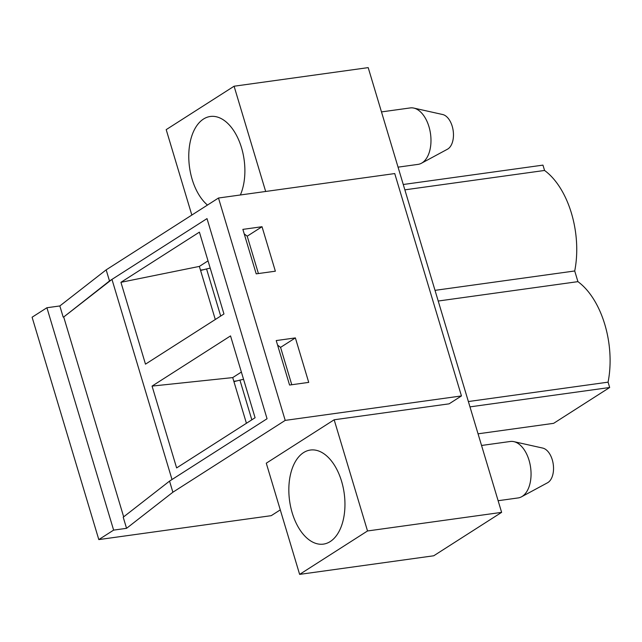 <?xml version="1.0" encoding="UTF-8"?>
<svg xmlns="http://www.w3.org/2000/svg" width="642" height="642" viewBox="0 0 642 642"><rect width="100%" height="100%" fill="white"/><g stroke="black" fill="none" stroke-linecap="round" stroke-linejoin="round"><path stroke-width="0.96" d="M191.83 215.062L166.198 129.636L234.089 86.221L368.195 67.619L501.619 512.364L367.521 530.966L334.161 419.78L266.278 463.195L299.629 574.381L433.735 555.779L501.619 512.364M234.089 86.221L265.668 191.468M461.454 395.937L285.208 420.39L218.489 198.017L394.734 173.565L461.454 395.937L449.111 403.834L334.161 419.78M218.489 198.017L106.163 269.857L59.834 305.953L46.914 307.743L113.626 530.115L98.812 539.593L271.229 515.67L280.281 509.884M46.914 307.743L32.1 317.22L98.812 539.593M207.47 205.063A47.492 27.558 82.1 0 1 188.804 153.823A47.492 27.558 82.1 0 1 210.303 116.483A47.492 27.558 82.1 0 1 239.747 142.54A47.492 27.558 82.1 0 1 240.373 194.983M438.221 301.026L577.92 281.645L574.718 270.972A74.841 43.423 -97.9 0 0 544.56 170.459L542.955 165.122L403.256 184.503M435.019 290.353L574.718 270.972M468.371 401.539L608.07 382.159A74.841 43.423 -97.9 0 0 577.92 281.645M469.976 406.876L609.675 387.495L608.07 382.159M111.965 279.39L172.008 479.526L267.056 418.744L207.013 218.609L111.965 279.39L63.71 316.996L109.501 280.971L207.013 218.609L267.056 418.744L169.544 481.107L123.216 517.203L126.554 528.326L113.626 530.115M291.773 384.735L280.57 347.378L291.773 384.735M258.413 273.548L247.21 236.192L258.413 273.548M59.834 305.953L63.173 317.076M295.376 337.909L276.221 340.565L289.566 385.04L308.722 382.383L295.376 337.909L280.57 347.378L277.577 345.083M262.024 226.722L242.869 229.379L256.206 273.853L275.362 271.197L262.024 226.722L247.21 236.192L244.217 233.897M285.208 420.39L172.875 492.229L169.544 481.107M172.875 492.229L126.554 528.326M109.501 280.971L106.163 269.857M478.057 433.815L553.637 423.335L609.675 387.495M367.521 530.966L299.629 574.381M404.861 189.839L544.56 170.459M303.554 452.61A47.492 27.558 82.1 0 1 310.375 450.042A47.492 27.558 82.1 0 1 344.192 493.297A47.492 27.558 82.1 0 1 323.424 544.119A47.492 27.558 82.1 0 1 290.682 506.955A47.492 27.558 82.1 0 1 303.554 452.61M251.825 419.82L239.923 380.128L233.937 381.653M239.923 380.128A9.734 2.046 -16.7 0 1 243.575 379.382M220.696 316.049L206.563 268.942L200.577 270.467M206.563 268.942A9.734 2.046 -16.7 0 1 210.223 268.195M246.424 423.279L232.717 377.592L241.376 372.055M215.295 319.507L199.365 266.406L208.024 260.869M255.083 417.741L176.622 467.922L152.066 386.091L230.534 335.91L255.083 417.741M145.485 364.15L120.937 282.32L199.405 232.139L223.954 313.97L145.485 364.15M199.365 266.406L120.937 282.32M123.673 516.85L63.71 316.996M232.717 377.592L152.066 386.091M481.556 445.468L510.302 441.479A28.497 16.532 82.1 0 1 513.857 441.64A28.497 16.532 82.1 0 1 529.032 460.234A28.497 16.532 82.1 0 1 521.513 496.812A28.497 16.532 82.1 0 1 518.134 497.935L498.128 500.712M513.857 441.64L542.723 448.076A17.92 10.392 82.1 0 1 552.264 459.768A17.92 10.392 82.1 0 1 547.538 482.768L521.513 496.812M381.484 111.909L410.23 107.928A28.497 16.532 82.1 0 1 413.785 108.081A28.497 16.532 82.1 0 1 430.525 133.881A28.497 16.532 82.1 0 1 421.433 163.253A28.497 16.532 82.1 0 1 418.062 164.376L398.056 167.153M413.785 108.081L442.651 114.517A17.92 10.392 82.1 0 1 453.18 130.735A17.92 10.392 82.1 0 1 447.466 149.209L421.433 163.253M233.832 381.3L237.083 380.85M200.473 270.113L203.731 269.664"/></g></svg>
